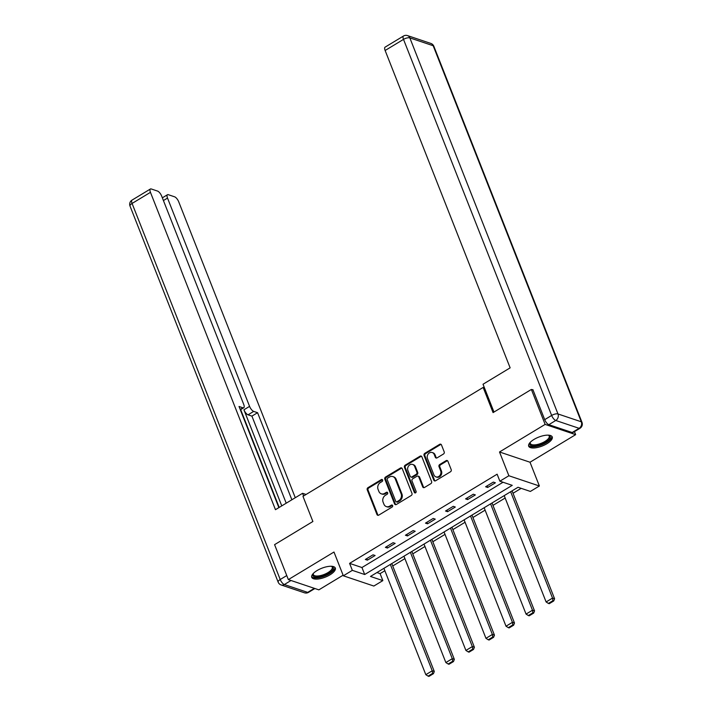 <?xml version="1.0" encoding="UTF-8"?>
<svg xmlns="http://www.w3.org/2000/svg" width="712" height="712" viewBox="0 0 712 712"><rect width="100%" height="100%" fill="white"/><g stroke="black" fill="none" stroke-linecap="round" stroke-linejoin="round"><path stroke-width="1.07" d="M382.62 480.004A1.113 0.943 -71.4 0 0 381.356 479.577L367.953 487.676A1.593 1.344 -71.4 0 0 367.232 489.812L376.959 514.509A1.593 1.344 -71.4 0 0 378.766 515.123L392.17 507.015A1.113 0.943 -71.4 0 0 391.413 505.102L389.678 506.143A5.1 4.308 -71.4 0 1 386.322 506.588A5.1 4.308 -71.4 0 1 383.91 504.194L383.101 502.138A5.1 4.308 -71.4 0 1 385.406 495.303L387.141 494.262A1.113 0.943 -71.4 0 0 386.385 492.339L384.649 493.38A5.1 4.308 -71.4 0 1 381.294 493.825A5.1 4.308 -71.4 0 1 378.882 491.431L378.072 489.375A5.1 4.308 -71.4 0 1 380.377 482.54L382.113 481.499A1.113 0.943 -71.4 0 0 382.62 480.004M382.46 479.737A1.113 0.943 -71.4 0 0 382.184 479.852L368.78 487.951A1.593 1.344 -71.4 0 0 368.06 490.087L377.787 514.785A1.593 1.344 -71.4 0 0 378.161 515.319M392.517 505.262A1.113 0.943 -71.4 0 0 392.241 505.378L390.505 506.428L389.678 506.143M387.488 492.499A1.113 0.943 -71.4 0 0 387.212 492.615L385.477 493.665L384.649 493.38M534.036 439.411A12.665 4.788 158.5 0 0 528.687 446.21A12.665 4.788 158.5 0 0 546.896 443.727A12.665 4.788 158.5 0 0 552.245 436.928A12.665 4.788 158.5 0 0 534.036 439.411M317.098 570.534A12.665 4.788 158.5 0 0 311.749 577.334A12.665 4.788 158.5 0 0 329.959 574.851A12.665 4.788 158.5 0 0 335.308 568.051A12.665 4.788 158.5 0 0 317.098 570.534M443.478 454.007A1.593 1.344 -71.4 0 0 444.199 451.871L441.476 444.938A1.593 1.344 -71.4 0 0 439.669 444.332L424.788 453.33A1.593 1.344 -71.4 0 0 424.067 455.457L433.795 480.164A1.593 1.344 -71.4 0 0 435.593 480.769L450.482 471.771A1.593 1.344 -71.4 0 0 451.203 469.635L447.901 461.269A1.593 1.344 -71.4 0 0 446.104 460.655L439.731 464.509A1.593 1.344 -71.4 0 0 439.01 466.645L440.648 470.792A4.263 3.596 -71.4 0 1 439.9 475.447A4.263 3.596 -71.4 0 1 435.913 476.871A4.263 3.596 -71.4 0 1 433.902 474.877L427.494 458.617A4.263 3.596 -71.4 0 1 428.241 453.962A4.263 3.596 -71.4 0 1 432.228 452.529A4.263 3.596 -71.4 0 1 434.24 454.532L435.308 457.246A1.593 1.344 -71.4 0 0 437.115 457.852L443.478 454.007M499.877 481.187L508.875 475.749L539.376 485.993L530.378 491.431L518.016 487.275L370.471 576.453L382.842 580.609L373.845 586.047L343.344 575.794L352.333 570.356L364.704 574.513L512.24 485.344L499.877 481.187L497.127 474.192L349.583 563.37L352.333 570.356M343.344 575.794L333.981 552.031L288.351 579.604L274.583 544.653L312.888 521.504L302.974 496.344L483.154 387.435L493.069 412.604L531.366 389.455L545.134 424.405L499.512 451.978L508.875 475.749M402.244 468.647A1.593 1.344 -71.4 0 0 400.438 468.042L385.557 477.04A1.593 1.344 -71.4 0 0 384.827 479.176L394.564 503.873A1.593 1.344 -71.4 0 0 396.362 504.488L411.251 495.49A1.593 1.344 -71.4 0 0 411.972 493.354L402.244 468.647M405.173 465.185L420.053 456.187A1.593 1.344 -71.4 0 1 421.86 456.793L431.588 481.499A1.593 1.344 -71.4 0 1 430.867 483.635L424.494 487.48A1.593 1.344 -71.4 0 1 422.697 486.874L418.745 476.853A1.593 1.344 -71.4 0 0 416.947 476.248L412.72 478.802A1.593 1.344 -71.4 0 0 411.999 480.929L416.102 491.36A1.113 0.943 -71.4 0 1 414.34 492.428L404.452 467.321A1.593 1.344 -71.4 0 1 405.173 465.185L405.991 465.461L420.881 456.463L420.053 456.187M574.451 431.632L575.643 434.658L545.134 424.405M531.366 389.455L533.03 390.007M288.351 579.604L318.86 589.856L343.104 575.198M484.454 387.871L483.154 387.435M349.583 563.37L361.945 567.526L503.046 482.247M367.392 560.166L375.099 555.502L373.035 554.817L365.327 559.472L367.392 560.166L366.769 558.6M387.435 548.044L395.151 543.389L393.086 542.695L385.379 547.359L387.435 548.044L386.821 546.487M407.487 535.931L415.194 531.268L413.138 530.573L405.422 535.237L407.487 535.931L406.872 534.365M427.538 523.809L435.246 519.155L433.19 518.461L425.473 523.124L427.538 523.809L426.915 522.243M447.581 511.697L455.297 507.033L453.233 506.339L445.525 511.002L447.581 511.697L446.967 510.13M467.633 499.575L475.349 494.92L473.284 494.226L465.577 498.881L467.633 499.575L467.019 498.008M487.684 487.462L495.392 482.798L493.336 482.104L485.62 486.768L487.684 487.462L487.07 485.896M376.924 572.555L380.083 573.623L384.863 570.73M392.73 565.978L404.914 558.617M412.782 553.856L424.966 546.496M432.834 541.743L445.009 534.383M452.885 529.621L465.061 522.261M472.928 517.508L485.112 510.139M492.98 505.387L505.155 498.026M513.032 493.265L521.175 488.343M499.512 451.978L530.013 462.23L575.643 434.658M530.013 462.23L539.376 485.993M380.083 573.623L382.842 580.609M361.945 567.526L364.704 574.513M381.294 493.825L382.122 494.101A5.1 4.308 -71.4 0 0 385.477 493.665M386.322 506.588L387.15 506.864A5.1 4.308 -71.4 0 0 390.505 506.428M401.871 468.122A1.593 1.344 -71.4 0 0 401.265 468.318L386.376 477.316A1.593 1.344 -71.4 0 0 385.655 479.452L395.382 504.149A1.593 1.344 -71.4 0 0 395.756 504.683M387.693 478.126A1.113 0.943 -71.4 0 0 387.195 479.612L395.73 501.301A1.113 0.943 -71.4 0 0 396.993 501.729L398.827 500.616A5.1 4.308 -71.4 0 0 401.132 493.79L395.293 478.971A5.1 4.308 -71.4 0 0 392.882 476.577A5.1 4.308 -71.4 0 0 389.526 477.013L387.693 478.126M396.264 501.818L397.082 502.102A1.113 0.943 -71.4 0 0 397.821 502.004L396.993 501.729M392.882 476.577L393.7 476.853A5.1 4.308 -71.4 0 1 396.121 479.247L401.951 494.066A5.1 4.308 -71.4 0 1 399.646 500.892L397.821 502.004M421.486 456.267A1.593 1.344 -71.4 0 0 420.881 456.463M417.997 476.106L418.816 476.381A1.593 1.344 -71.4 0 1 419.573 477.129L423.515 487.15A1.593 1.344 -71.4 0 0 423.889 487.676M405.991 465.461A1.593 1.344 -71.4 0 0 405.27 467.597L415.167 492.704A1.113 0.943 -71.4 0 0 415.318 492.971M414.651 466.458A4.263 3.596 -71.4 0 0 412.64 464.455A4.263 3.596 -71.4 0 0 408.652 465.888A4.263 3.596 -71.4 0 0 407.905 470.534L410.157 476.266A1.593 1.344 -71.4 0 0 411.963 476.88L416.191 474.326A1.593 1.344 -71.4 0 0 416.912 472.189L414.651 466.458L415.479 466.734A4.263 3.596 -71.4 0 0 413.458 464.731L412.64 464.455M410.913 477.013L411.741 477.289A1.593 1.344 -71.4 0 0 412.791 477.156L411.963 476.88M415.479 466.734L417.73 472.465A1.593 1.344 -71.4 0 1 417.01 474.601L412.791 477.156M432.228 452.529L433.047 452.814A4.263 3.596 -71.4 0 1 435.068 454.808L436.136 457.522A1.593 1.344 -71.4 0 0 436.5 458.047M435.913 476.871L436.741 477.156A4.263 3.596 -71.4 0 0 440.728 475.723A4.263 3.596 -71.4 0 0 441.476 471.068L440.648 470.792M447.537 460.744A1.593 1.344 -71.4 0 0 446.931 460.94L440.559 464.785A1.593 1.344 -71.4 0 0 439.838 466.921L441.476 471.068M441.102 444.413A1.593 1.344 -71.4 0 0 440.497 444.608L425.607 453.606A1.593 1.344 -71.4 0 0 424.886 455.742L434.623 480.44A1.593 1.344 -71.4 0 0 434.988 480.965M390.345 564.447L432.237 670.793L425.812 674.682L383.919 568.327M432.602 673.401L428.108 676.124L428.935 676.4L433.43 673.686L432.602 673.401L432.237 670.793L434.293 671.487L391.787 563.575M425.812 674.682L428.108 676.124M433.43 673.686L434.293 671.487M331.614 566.28A10.956 4.147 -21.5 0 1 331.765 566.334A10.956 4.147 -21.5 0 1 332.246 570.57A10.956 4.147 -21.5 0 1 319.314 576.916A10.956 4.147 -21.5 0 1 313.164 573.658A10.956 4.147 -21.5 0 1 313.236 573.525M313.369 573.383A10.146 3.836 158.5 0 0 313.369 574.593A10.146 3.836 158.5 0 0 321.245 575.412A10.146 3.836 158.5 0 0 331.285 569.947A10.146 3.836 158.5 0 0 332.246 567.153A10.146 3.836 158.5 0 0 331.427 566.271M311.616 576.604A12.576 4.761 158.5 0 0 321.735 577.04A12.576 4.761 158.5 0 0 333.599 570.419A12.576 4.761 158.5 0 0 334.907 567.428M548.56 435.166A10.956 4.147 -21.5 0 1 548.712 435.21A10.956 4.147 -21.5 0 1 549.183 439.446A10.956 4.147 -21.5 0 1 536.252 445.792A10.956 4.147 -21.5 0 1 530.102 442.544A10.956 4.147 -21.5 0 1 530.182 442.401M530.315 442.259A10.146 3.836 158.5 0 0 530.315 443.469A10.146 3.836 158.5 0 0 538.192 444.288A10.146 3.836 158.5 0 0 548.231 438.823A10.146 3.836 158.5 0 0 549.192 436.038A10.146 3.836 158.5 0 0 548.365 435.148M528.562 445.481A12.576 4.761 158.5 0 0 538.681 445.917A12.576 4.761 158.5 0 0 550.536 439.304A12.576 4.761 158.5 0 0 551.844 436.314M306.071 494.466L302.582 493.3L275.464 509.685L150.455 192.338L132.076 203.445L280.216 579.515L286.758 575.554M303.623 495.944L302.582 493.3M281.765 505.876L243.922 409.792L249.574 406.374L167.516 198.07L163.413 200.553M249.574 406.374A4.868 1.851 58.9 0 0 253.695 411.403L248.043 414.82A4.868 1.851 -121.1 0 1 243.922 409.792M291.867 499.771L257.575 412.702L253.695 411.403M295.275 497.715L178.73 201.834A4.868 1.851 58.9 0 0 174.609 196.815L168.344 194.705A4.868 1.851 58.9 0 0 167.471 194.732A4.868 1.851 58.9 0 0 167.516 198.07M240.184 409.418L242.899 407.771A4.868 1.851 58.9 0 0 243.762 407.745A4.868 1.851 58.9 0 0 243.718 404.407L161.668 196.103A4.868 1.851 58.9 0 0 157.539 191.074L151.273 188.974A4.868 1.851 58.9 0 0 150.41 189A4.868 1.851 58.9 0 0 150.455 192.338M242.899 407.771L239.027 406.472L278.873 507.629M279.193 507.433L240.665 409.623M286.215 503.188L251.915 416.12L248.043 414.82M251.915 416.12L257.575 412.702M493.977 412.052L483.021 384.24L510.139 367.846L385.13 50.49A4.868 1.851 -121.1 0 1 385.085 47.152L403.464 36.045A4.868 1.851 58.9 0 0 403.508 39.383L385.13 50.49M548.836 424.672L572.163 432.513L579.105 428.321L555.769 420.481L548.836 424.672A4.868 1.851 -121.1 0 1 544.707 419.653L532.87 389.598L532.478 389.829M579.968 428.295A4.868 4.868 0 0 0 581.98 422.341A4.868 1.842 158.5 0 0 581.303 421.798L433.172 45.728L409.836 37.887L557.977 413.957L581.303 421.798A4.868 4.112 -71.4 0 1 579.105 428.321A4.868 1.851 58.9 0 0 579.968 428.295L573.027 432.487A4.868 1.851 -121.1 0 1 572.163 432.513M410.388 552.325L452.289 658.68L445.863 662.561L403.962 556.214M452.654 661.288L448.16 664.002L448.978 664.278L453.482 661.564L452.654 661.288L452.289 658.68L454.345 659.374L411.839 551.453M445.863 662.561L448.16 664.002M453.482 661.564L454.345 659.374M430.44 540.212L472.332 646.558L465.906 650.448L424.014 544.093M472.706 649.166L468.202 651.889L469.03 652.165L473.524 649.442L472.706 649.166L472.332 646.558L474.397 647.253L431.881 539.34M465.906 650.448L468.202 651.889M473.524 649.442L474.397 647.253M450.491 528.09L492.384 634.445L485.958 638.326L444.065 531.98M492.757 637.053L488.254 639.768L489.082 640.043L493.576 637.329L492.757 637.053L492.384 634.445L494.448 635.14L451.933 527.218M485.958 638.326L488.254 639.768M493.576 637.329L494.448 635.14M470.543 515.977L512.435 622.324L506.009 626.213L464.117 519.858M512.8 624.931L508.306 627.655L509.124 627.931L513.628 625.207L512.8 624.931L512.435 622.324L514.491 623.018L471.985 515.096M506.009 626.213L508.306 627.655M513.628 625.207L514.491 623.018M490.586 503.856L532.478 610.211L526.052 614.091L484.16 507.736M532.852 612.818L528.357 615.533L529.176 615.809L533.68 613.094L532.852 612.818L532.478 610.211L534.543 610.896L492.037 502.983M526.052 614.091L528.357 615.533M533.68 613.094L534.543 610.896M510.637 491.734L552.53 598.089L546.104 601.969L504.212 495.623M552.904 600.697L548.4 603.411L549.228 603.696L553.722 600.972L552.904 600.697L552.53 598.089L554.595 598.783L512.079 490.862M546.104 601.969L548.4 603.411M553.722 600.972L554.595 598.783M382.184 479.852L381.356 479.577M392.241 505.378L391.413 505.102M387.212 492.615L386.385 492.339M377.787 514.785L376.959 514.509M368.06 490.087L367.232 489.812M368.78 487.951L367.953 487.676M395.382 504.149L394.564 503.873M385.655 479.452L384.827 479.176M386.376 477.316L385.557 477.04M401.265 468.318L400.438 468.042M399.646 500.892L398.827 500.616M401.951 494.066L401.132 493.79M396.121 479.247L395.293 478.971M423.515 487.15L422.697 486.874M419.573 477.129L418.745 476.853M415.167 492.704L414.34 492.428M405.27 467.597L404.452 467.321M417.01 474.601L416.191 474.326M417.73 472.465L416.912 472.189M436.136 457.522L435.308 457.246M435.068 454.808L434.24 454.532M439.838 466.921L439.01 466.645M440.559 464.785L439.731 464.509M446.931 460.94L446.104 460.655M434.623 480.44L433.795 480.164M424.886 455.742L424.067 455.457M425.607 453.606L424.788 453.33M440.497 444.608L439.669 444.332M291.021 580.503L284.337 584.543L307.673 592.384L314.348 588.343M132.031 200.108A4.868 4.868 0 0 0 130.02 206.062A4.868 1.842 158.5 0 1 132.076 203.445A4.868 1.851 -121.1 0 1 132.031 200.108L150.41 189M308.536 592.357A4.868 1.851 -121.1 0 1 307.673 592.384A4.868 4.112 -71.4 0 1 304.469 592.802A4.868 4.868 0 0 0 308.536 592.357L314.882 588.521M278.152 582.131A4.868 4.868 0 0 0 281.133 584.961A4.868 4.112 108.6 0 0 284.337 584.543A4.868 1.851 -121.1 0 1 280.216 579.515A4.868 1.842 158.5 0 0 278.152 582.131L130.02 206.062M544.707 419.653L551.649 415.452L403.508 39.383A4.868 1.842 158.5 0 1 409.836 37.887A4.868 4.112 -71.4 0 0 407.531 35.6L430.867 43.441A4.868 4.112 108.6 0 1 433.172 45.728A4.868 1.842 158.5 0 1 433.848 46.271A4.868 4.868 0 0 0 430.867 43.441M551.649 415.452A4.868 1.851 58.9 0 0 555.769 420.481A4.868 4.112 108.6 0 0 557.977 413.957A4.868 1.842 158.5 0 0 551.649 415.452M304.469 592.802L281.133 584.961M243.762 407.745L240.345 409.818M167.471 194.732L162.345 197.829M407.531 35.6A4.868 4.868 0 0 0 403.464 36.045M581.98 422.341L433.848 46.271"/></g></svg>

